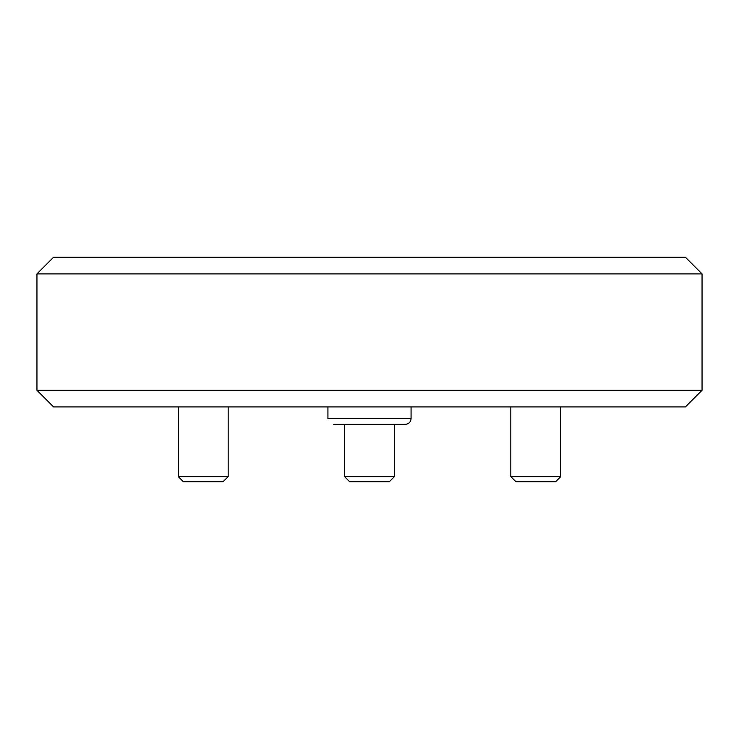 <?xml version="1.0" encoding="UTF-8"?>
<svg xmlns="http://www.w3.org/2000/svg" width="739" height="739" viewBox="0 0 739 739"><rect width="100%" height="100%" fill="white"/><g stroke="black" fill="none" stroke-linecap="round" stroke-linejoin="round"><path stroke-width="1.11" d="M685.423 406.912L53.578 406.912L36.95 390.284L702.05 390.284L685.423 406.912M36.95 273.892L53.578 257.264L685.423 257.264L702.05 273.892L36.95 273.892L36.95 390.284M223.067 481.736L183.383 481.736L178.284 476.637L228.166 476.637L223.067 481.736M228.166 406.912L228.166 476.637M389.342 481.736L349.658 481.736L344.559 476.637L394.441 476.637L389.342 481.736M394.441 424.371L394.441 476.637M555.617 481.736L515.933 481.736L510.834 476.637L560.716 476.637L555.617 481.736M560.716 406.912L560.716 476.637M411.069 406.912L411.069 418.551L327.931 418.551L327.931 406.912M702.05 273.892L702.05 390.284M178.284 406.912L178.284 476.637M344.559 424.371L344.559 476.637M510.834 406.912L510.834 476.637M411.069 418.551C410.792 422.024 408.852 423.964 405.249 424.371L333.751 424.371"/></g></svg>
